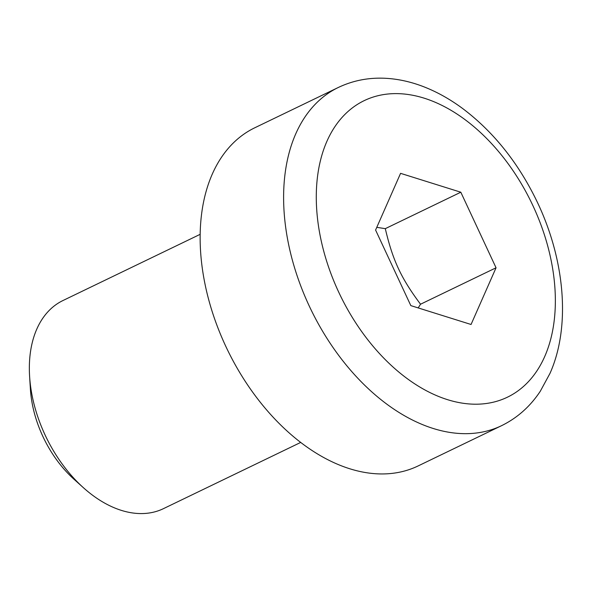 <?xml version="1.0" encoding="UTF-8"?>
<svg xmlns="http://www.w3.org/2000/svg" width="592" height="592" viewBox="0 0 592 592"><rect width="100%" height="100%" fill="white"/><g stroke="black" fill="none" stroke-linecap="round" stroke-linejoin="round"><path stroke-width="0.89" d="M300.647 442.446L163.429 508.661A115.551 74.577 -115.8 0 1 83.331 487.645A115.551 74.577 -115.8 0 1 45.029 434.854A115.551 74.577 -115.8 0 1 29.6 376.305A115.551 74.577 -115.8 0 1 62.989 300.521L200.207 234.306M418.056 465.971A187.768 121.182 -115.8 0 1 225.656 346.039A187.768 121.182 -115.8 0 1 254.841 127.754L338.313 87.475A187.768 121.182 64.2 0 0 309.128 305.761A187.768 121.182 64.2 0 0 499.263 426.743A187.768 121.182 64.2 0 0 501.528 425.692L418.056 465.971M29.6 376.305L30.392 389.085A93.403 60.28 64.2 0 0 73.815 479.076L83.331 487.645M460.813 192.215L496.052 267.784L471.054 324.483L410.826 305.613L375.587 230.044L400.577 173.345L460.813 192.215L385.296 228.653L376.778 227.343M418.189 307.921L420.535 304.221C401.08 278.21 392.792 260.436 385.296 228.653M420.535 304.221L496.052 267.784M505.398 398.127A164.657 106.271 -115.8 0 1 338.661 292.034A164.657 106.271 -115.8 0 1 366.241 99.693A164.657 106.271 -115.8 0 1 532.978 205.787A164.657 106.271 -115.8 0 1 505.398 398.127M338.313 87.475C354.09 79.972 371.073 76.997 389.255 78.551C400.458 79.528 411.669 82.155 422.873 86.417C436.659 91.686 450.016 99.13 462.951 108.75C493.432 131.824 517.978 162.452 536.581 200.651C564.894 258.933 571.021 326.296 549.983 373.389L540.311 391.216C530.203 406.489 517.275 417.982 501.528 425.692"/></g></svg>
